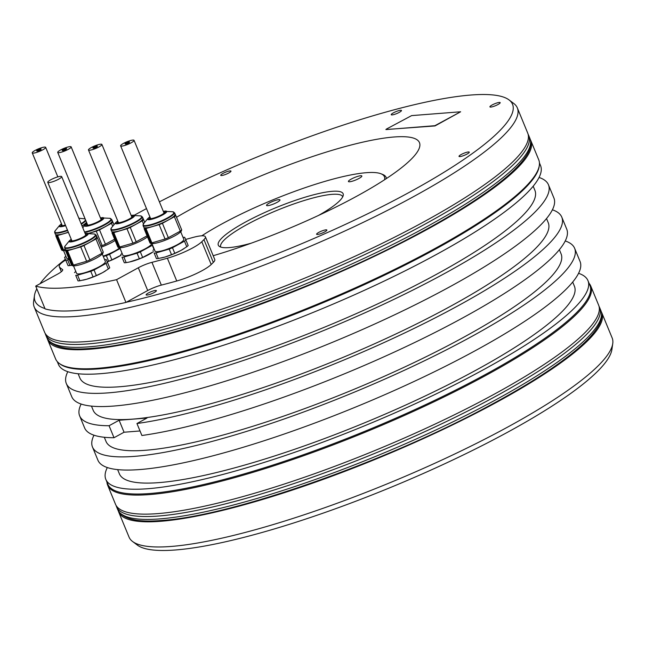 <?xml version="1.0" encoding="UTF-8"?>
<svg xmlns="http://www.w3.org/2000/svg" width="645" height="645" viewBox="0 0 645 645"><rect width="100%" height="100%" fill="white"/><g stroke="black" fill="none" stroke-linecap="round" stroke-linejoin="round"><path stroke-width="0.97" d="M124.308 262.773A18.866 3.548 -22.4 0 0 126.178 262.628L123.88 257.049A18.866 3.548 157.6 0 1 122.01 257.202L124.308 262.773L122.01 257.202M185.623 239.432A163.628 30.791 -22.4 0 0 192.581 237.553A26.389 4.966 157.6 0 1 205.392 236.788A26.389 4.966 157.6 0 1 203.949 239.626L201.812 241.746A26.389 4.966 157.6 0 1 192.799 247.849A26.389 4.966 157.6 0 1 167.369 258.226A223.009 41.965 157.6 0 1 151.946 262.338A13.198 2.483 -22.4 0 0 138.32 267.772L116.56 279.672A258.637 48.673 157.6 0 1 35.701 286.098L57.461 274.198A13.198 2.483 -22.4 0 0 62.694 269.723A13.198 2.483 -22.4 0 0 62.444 269.449A223.009 41.965 157.6 0 1 59.356 266.812A26.389 4.966 157.6 0 1 59.227 266.587A26.389 4.966 157.6 0 1 65.653 260M107.272 261.87A17.157 3.225 -22.4 0 0 118.043 257.008A17.157 3.225 -22.4 0 0 120.954 255.291A17.157 3.225 -22.4 0 0 121.091 255.202M129.347 262.023A17.157 3.225 -22.4 0 0 129.524 261.991A17.157 3.225 -22.4 0 0 132.943 261.12A17.157 3.225 -22.4 0 0 148.793 254.565A17.157 3.225 -22.4 0 0 151.704 252.848A17.157 3.225 -22.4 0 0 151.841 252.759M161.5 257.911A17.157 3.225 -22.4 0 0 161.677 257.871A17.157 3.225 -22.4 0 0 165.096 257A17.157 3.225 -22.4 0 0 180.947 250.453A17.157 3.225 -22.4 0 0 183.849 248.736A17.157 3.225 -22.4 0 0 183.986 248.647M83.06 280.156A17.157 3.225 -22.4 0 0 83.237 280.115A17.157 3.225 -22.4 0 0 86.656 279.245A17.157 3.225 -22.4 0 0 102.507 272.69A17.157 3.225 -22.4 0 0 105.417 270.981A17.157 3.225 -22.4 0 0 105.554 270.884M159.404 201.853A258.226 48.593 157.6 0 1 470.608 95.049A258.226 48.593 157.6 0 1 509.034 99.91A258.226 48.593 157.6 0 1 398.481 198.144A258.226 48.593 157.6 0 1 126.267 302.255L147.705 290.532A13.198 2.483 157.6 0 1 161.331 285.106A223.009 41.965 -22.4 0 0 176.754 280.994A26.389 4.966 -22.4 0 0 202.183 270.618A26.389 4.966 -22.4 0 0 211.197 264.506L213.334 262.394A26.389 4.966 -22.4 0 0 214.777 259.556L205.392 236.788M44.948 308.544A258.226 48.593 157.6 0 1 34.475 295.507A258.226 48.593 157.6 0 1 36.821 288.815M40.014 283.736A258.226 48.593 157.6 0 1 65.355 259.266M134.265 215.236A258.226 48.593 157.6 0 1 146.496 208.609M221.638 175.521A5.539 1.04 -22.4 0 0 227.58 173.586A5.539 1.04 -22.4 0 0 230.983 171.102A5.539 1.04 -22.4 0 0 230.088 170.901A5.539 1.04 -22.4 0 0 224.138 172.828A5.539 1.04 -22.4 0 0 220.735 175.319A5.539 1.04 -22.4 0 0 221.638 175.521M392.12 114.907A5.539 1.04 -22.4 0 0 398.07 112.98A5.539 1.04 -22.4 0 0 401.472 110.489A5.539 1.04 -22.4 0 0 400.569 110.287A5.539 1.04 -22.4 0 0 394.627 112.222A5.539 1.04 -22.4 0 0 391.225 114.713A5.539 1.04 -22.4 0 0 392.12 114.907M490.821 107.062A5.539 1.04 -22.4 0 0 496.771 105.135A5.539 1.04 -22.4 0 0 500.173 102.644A5.539 1.04 -22.4 0 0 499.27 102.442A5.539 1.04 -22.4 0 0 493.32 104.377A5.539 1.04 -22.4 0 0 489.918 106.868A5.539 1.04 -22.4 0 0 490.821 107.062M459.917 156.582A5.539 1.04 -22.4 0 0 465.867 154.655A5.539 1.04 -22.4 0 0 469.27 152.164A5.539 1.04 -22.4 0 0 468.367 151.962A5.539 1.04 -22.4 0 0 462.425 153.897A5.539 1.04 -22.4 0 0 459.022 156.388A5.539 1.04 -22.4 0 0 459.917 156.582M317.517 234.458A5.539 1.04 -22.4 0 0 323.467 232.531A5.539 1.04 -22.4 0 0 326.87 230.039A5.539 1.04 -22.4 0 0 325.967 229.838A5.539 1.04 -22.4 0 0 320.017 231.773A5.539 1.04 -22.4 0 0 316.614 234.264A5.539 1.04 -22.4 0 0 317.517 234.458M147.036 295.071A5.539 1.04 -22.4 0 0 152.978 293.136A5.539 1.04 -22.4 0 0 156.38 290.645A5.539 1.04 -22.4 0 0 155.485 290.452A5.539 1.04 -22.4 0 0 149.535 292.378A5.539 1.04 -22.4 0 0 146.133 294.87A5.539 1.04 -22.4 0 0 147.036 295.071M385.871 129.532L434.98 125.944L460.635 111.778L434.875 125.702L386.081 129.581L386.387 129.089L411.631 115.608L460.635 111.778M213.197 255.718A157.557 29.646 -22.4 0 0 419.468 142.642A157.557 29.646 -22.4 0 0 393.885 137.006A157.557 29.646 -22.4 0 0 176.512 217.276M116.56 279.672L125.944 302.44A258.637 48.673 -22.4 0 1 45.077 308.866L35.701 286.098M509.034 99.91L513.783 103.49A261.273 49.165 157.6 0 1 517.338 107.909A261.273 49.165 157.6 0 1 356.975 225.339A261.273 49.165 157.6 0 1 76.65 316.373A261.273 49.165 157.6 0 1 34.217 307.036A261.273 49.165 157.6 0 1 33.629 301.4L34.475 295.507M34.217 307.036L44.586 332.199A261.273 49.165 -22.4 0 0 87.019 341.536A261.273 49.165 -22.4 0 0 367.344 250.502A261.273 49.165 -22.4 0 0 527.707 133.072L517.338 107.909M530.335 139.642A261.273 49.165 157.6 0 1 530.867 140.739A261.273 49.165 157.6 0 1 370.504 258.169A261.273 49.165 157.6 0 1 90.179 349.203A261.273 49.165 157.6 0 1 47.746 339.867A261.273 49.165 157.6 0 1 47.359 338.714M47.746 339.867L55.607 358.926A261.273 49.165 -22.4 0 0 59.163 363.345A261.273 49.165 -22.4 0 0 98.032 368.263A261.273 49.165 -22.4 0 0 365.594 283.179A261.273 49.165 -22.4 0 0 539.317 165.442A261.273 49.165 -22.4 0 0 538.728 159.799L530.867 140.739M539.317 165.442L539.172 166.458A260.749 49.068 157.6 0 1 365.796 283.961A260.749 49.068 157.6 0 1 98.782 368.875A260.749 49.068 157.6 0 1 59.985 363.965L59.163 363.345M57.284 361.611L58.413 364.352A260.749 49.068 -22.4 0 0 100.757 373.665A260.749 49.068 -22.4 0 0 380.518 282.816A260.749 49.068 -22.4 0 0 540.558 165.62L539.43 162.887M78.134 373.761L79.851 377.938A246.1 46.311 -22.4 0 0 119.817 386.734A246.1 46.311 -22.4 0 0 383.864 300.981A246.1 46.311 -22.4 0 0 534.915 190.38L533.189 186.195M539.067 177.456A260.749 49.068 157.6 0 1 548.46 184.792A260.749 49.068 157.6 0 1 388.419 301.989A260.749 49.068 157.6 0 1 108.658 392.837A260.749 49.068 157.6 0 1 66.314 383.517A260.749 49.068 157.6 0 1 67.806 371.689M66.314 383.517L71.748 396.699A260.749 49.068 -22.4 0 0 114.092 406.019A260.749 49.068 -22.4 0 0 393.853 315.163A260.749 49.068 -22.4 0 0 553.894 197.975L548.46 184.792M91.469 406.108L93.186 410.293A246.1 46.311 -22.4 0 0 133.152 419.081A246.1 46.311 -22.4 0 0 397.199 333.336A246.1 46.311 -22.4 0 0 548.25 222.727L546.525 218.55M552.394 209.802A260.749 49.068 157.6 0 1 561.795 217.147A260.749 49.068 157.6 0 1 413.195 328.853A260.749 49.068 157.6 0 1 136.95 423.523L146.995 418.033L119.115 420.25L109.07 425.74A260.749 49.068 157.6 0 1 79.649 415.872A260.749 49.068 157.6 0 1 81.141 404.044M561.795 217.147L566.729 229.128A260.749 49.068 -22.4 0 1 418.129 340.834A260.749 49.068 -22.4 0 1 141.892 435.504L136.95 423.523M79.649 415.872L84.584 427.853A260.749 49.068 -22.4 0 0 114.012 437.721L109.07 425.74M119.115 420.25L124.05 432.231L114.012 437.721M140.021 430.957L124.05 432.231M104.305 437.262L106.03 441.446A246.1 46.311 -22.4 0 0 145.996 450.234A246.1 46.311 -22.4 0 0 410.043 364.49A246.1 46.311 -22.4 0 0 561.094 253.88L559.368 249.704M565.238 240.956A260.749 49.068 157.6 0 1 574.63 248.301A260.749 49.068 157.6 0 1 414.59 365.489A260.749 49.068 157.6 0 1 134.829 456.338A260.749 49.068 157.6 0 1 92.485 447.025A260.749 49.068 157.6 0 1 93.977 435.198M92.485 447.025L97.919 460.207A260.749 49.068 -22.4 0 0 140.263 469.52A260.749 49.068 -22.4 0 0 420.024 378.671A260.749 49.068 -22.4 0 0 580.065 261.483L574.63 248.301M117.64 469.616L119.365 473.793A246.1 46.311 -22.4 0 0 159.331 482.589A246.1 46.311 -22.4 0 0 423.378 396.844A246.1 46.311 -22.4 0 0 574.421 286.235L572.704 282.05M578.573 273.311A260.749 49.068 157.6 0 1 587.966 280.648A260.749 49.068 157.6 0 1 427.925 397.844A260.749 49.068 157.6 0 1 148.165 488.692A260.749 49.068 157.6 0 1 105.82 479.38A260.749 49.068 157.6 0 1 107.312 467.544M105.82 479.38L107.796 484.169A260.749 49.068 -22.4 0 0 150.14 493.49A260.749 49.068 -22.4 0 0 429.901 402.633A260.749 49.068 -22.4 0 0 589.941 285.445L587.966 280.648M589.095 283.389A261.273 49.165 157.6 0 1 590.772 286.074A261.273 49.165 157.6 0 1 430.409 403.504A261.273 49.165 157.6 0 1 150.083 494.538A261.273 49.165 157.6 0 1 107.651 485.201A261.273 49.165 157.6 0 1 106.949 482.113M107.651 485.201L115.503 504.261A261.273 49.165 -22.4 0 0 157.936 513.597A261.273 49.165 -22.4 0 0 438.269 422.564A261.273 49.165 -22.4 0 0 598.625 305.133L590.772 286.074M601.253 311.712A261.273 49.165 157.6 0 1 601.785 312.801A261.273 49.165 157.6 0 1 441.43 430.231A261.273 49.165 157.6 0 1 161.097 521.265A261.273 49.165 157.6 0 1 118.664 511.928A261.273 49.165 157.6 0 1 118.277 510.776M118.664 511.928L129.04 537.091A261.273 49.165 -22.4 0 0 132.596 541.51A261.273 49.165 -22.4 0 0 171.465 546.428A261.273 49.165 -22.4 0 0 439.027 461.344A261.273 49.165 -22.4 0 0 612.75 343.6A261.273 49.165 -22.4 0 0 612.161 337.964L601.785 312.801M132.596 541.51L137.345 545.09A258.226 48.593 -22.4 0 0 175.763 549.951A258.226 48.593 -22.4 0 0 440.204 465.859A258.226 48.593 -22.4 0 0 611.903 349.493L612.75 343.6M69.128 259.532L67.652 259.959L69.95 265.53L71.571 265.248M68.08 265.684L64.581 257.403L68.08 265.684A18.866 3.548 -22.4 0 0 69.95 265.53M67.652 259.959A18.866 3.548 157.6 0 1 65.782 260.112M64.581 257.403A18.866 3.548 157.6 0 1 65.887 256.275M63.565 250.647L66.645 258.137A15.561 2.927 -22.4 0 0 68.789 258.718M61.88 250.042A16.891 3.177 -22.4 0 0 64.605 250.615A16.891 3.177 -22.4 0 0 65.193 250.558A16.891 3.177 -22.4 0 0 65.419 250.534M68.394 232.361L57.582 235.514A18.874 3.556 157.6 0 1 56.583 235.627A18.874 3.556 157.6 0 1 55.712 235.667L61.638 250.042A18.874 3.556 -22.4 0 0 62.509 250.002A18.874 3.556 -22.4 0 0 63.508 249.897L64.976 249.462M57.582 235.514L63.508 249.897M86.857 223.081A18.866 3.548 157.6 0 1 86.019 223.767L82.02 225.952M67.644 230.547A16.891 3.177 157.6 0 1 58.002 233.103A16.891 3.177 157.6 0 1 57.413 233.159A16.891 3.177 157.6 0 1 56.881 233.192A16.891 3.177 157.6 0 1 54.672 232.555L55.349 234.2A16.891 3.177 -22.4 0 0 58.09 234.804A16.891 3.177 -22.4 0 0 58.679 234.74A16.891 3.177 -22.4 0 0 68.322 232.184M81.98 225.847A16.891 3.177 -22.4 0 0 86.462 222.13M61.638 250.042L55.712 235.667M61.71 224.355A8.183 1.54 -22.4 0 0 61.13 225.363A8.183 1.54 -22.4 0 0 62.452 225.661A8.183 1.54 -22.4 0 0 62.742 225.629A8.183 1.54 -22.4 0 0 65.379 225.049M44.489 147.092A7.256 1.363 157.6 0 1 45.666 147.35A7.256 1.363 157.6 0 1 41.215 150.616A7.256 1.363 157.6 0 1 33.427 153.139A7.256 1.363 157.6 0 1 32.25 152.881A7.256 1.363 157.6 0 1 36.701 149.624A7.256 1.363 157.6 0 1 44.489 147.092M36.692 150.769L36.789 151.011A2.346 0.443 -22.4 0 0 37.168 151.099A2.346 0.443 -22.4 0 0 39.692 150.277A2.346 0.443 -22.4 0 0 41.135 149.221L41.03 148.979A2.346 0.443 157.6 0 1 39.595 150.035A2.346 0.443 157.6 0 1 37.071 150.857A2.346 0.443 157.6 0 1 36.692 150.769A2.346 0.443 157.6 0 1 38.128 149.713A2.346 0.443 157.6 0 1 40.651 148.898A2.346 0.443 157.6 0 1 41.03 148.979M107.239 261.797L108.61 261.217A18.866 3.548 -22.4 0 0 111.883 259.87L120.954 255.291M108.61 261.217L106.312 255.646L103.321 256.525M120.115 248.535L109.585 254.291L111.883 259.87M109.585 254.291A18.866 3.548 157.6 0 1 106.312 255.646M103.16 256.138A15.561 2.927 -22.4 0 0 113.972 251.494A15.561 2.927 -22.4 0 0 114.737 251.082A15.561 2.927 -22.4 0 0 119.776 247.736M101.241 247.196A16.891 3.177 -22.4 0 0 115.052 240.512M100.741 245.995L102.168 245.584A18.866 3.548 -22.4 0 0 105.433 244.229L114.528 239.255M111.456 219.397A18.866 3.548 157.6 0 1 111.69 219.389L112.891 222.098A18.866 3.548 157.6 0 1 111.496 223.299L99.507 229.854A18.866 3.548 157.6 0 1 96.242 231.2L88.615 233.425M88.421 233.409A16.891 3.177 -22.4 0 0 104.7 226.943A16.891 3.177 -22.4 0 0 112.053 220.856L111.375 219.219A16.891 3.177 157.6 0 1 102.321 226.177A16.891 3.177 157.6 0 1 84.697 232.45M112.891 222.098L113.98 224.734M112.714 226.266L111.496 223.299M99.507 229.854L105.433 244.229M102.168 245.584L96.242 231.2M87.188 223.896A8.183 1.54 -22.4 0 0 86.607 224.903A8.183 1.54 -22.4 0 0 87.93 225.194A8.183 1.54 -22.4 0 0 88.212 225.161A8.183 1.54 -22.4 0 0 96.935 222.235A8.183 1.54 -22.4 0 0 101.733 218.663A8.183 1.54 -22.4 0 0 100.604 218.365M100.999 219.316A8.183 1.54 157.6 0 1 101.491 219.324M69.966 146.625A7.256 1.363 157.6 0 1 71.144 146.883A7.256 1.363 157.6 0 1 66.693 150.148A7.256 1.363 157.6 0 1 58.905 152.68A7.256 1.363 157.6 0 1 57.727 152.413A7.256 1.363 157.6 0 1 62.178 149.156A7.256 1.363 157.6 0 1 69.966 146.625M62.17 150.309L62.267 150.543A2.346 0.443 -22.4 0 0 62.646 150.632A2.346 0.443 -22.4 0 0 65.169 149.809A2.346 0.443 -22.4 0 0 66.612 148.753L66.508 148.519A2.346 0.443 157.6 0 1 65.064 149.576A2.346 0.443 157.6 0 1 62.549 150.39A2.346 0.443 157.6 0 1 62.17 150.309A2.346 0.443 157.6 0 1 63.605 149.253A2.346 0.443 157.6 0 1 66.129 148.431A2.346 0.443 157.6 0 1 66.508 148.519M129.524 261.991L139.36 258.774A18.866 3.548 -22.4 0 0 142.634 257.428L153.494 251.663M139.36 258.774L137.062 253.203L123.88 257.049M129.129 262.072L126.178 262.628M120.809 254.493A18.866 3.548 157.6 0 1 122.115 253.372M152.559 245.116A18.866 3.548 157.6 0 1 152.317 245.302L140.336 251.848A18.866 3.548 157.6 0 1 137.062 253.203M119.793 247.736L122.873 255.227A15.561 2.927 -22.4 0 0 144.722 249.051A15.561 2.927 -22.4 0 0 145.488 248.639A15.561 2.927 -22.4 0 0 151.696 243.617M140.336 251.848L142.634 257.428M154.026 249.438L152.317 245.302M118.108 247.132A16.891 3.177 -22.4 0 0 120.833 247.704A16.891 3.177 -22.4 0 0 121.421 247.648A16.891 3.177 -22.4 0 0 147.415 236.917M142.206 216.954A18.866 3.548 157.6 0 1 142.44 216.946L143.642 219.655A18.866 3.548 157.6 0 1 142.247 220.856L130.258 227.411A18.866 3.548 157.6 0 1 126.992 228.757L113.81 232.611A18.874 3.556 157.6 0 1 112.81 232.716A18.874 3.556 157.6 0 1 111.94 232.756L117.866 247.132A18.874 3.556 -22.4 0 0 118.736 247.091A18.874 3.556 -22.4 0 0 119.736 246.987L132.918 243.141A18.866 3.548 -22.4 0 0 136.184 241.786L146.987 235.885M113.81 232.611L119.736 246.987M111.577 231.289A16.891 3.177 -22.4 0 0 114.318 231.894A16.891 3.177 -22.4 0 0 114.899 231.829A16.891 3.177 -22.4 0 0 132.902 225.79A16.891 3.177 -22.4 0 0 142.803 218.413L142.134 216.776A16.891 3.177 157.6 0 1 132.225 224.146A16.891 3.177 157.6 0 1 114.23 230.192A16.891 3.177 157.6 0 1 113.641 230.249A16.891 3.177 157.6 0 1 113.109 230.281A16.891 3.177 157.6 0 1 110.9 229.644L111.577 231.289M143.642 219.655L144.738 222.307M143.48 223.847L142.247 220.856M130.258 227.411L136.184 241.786M132.918 243.141L126.992 228.757M117.866 247.132L111.94 232.756M117.938 221.445A8.183 1.54 -22.4 0 0 117.358 222.461A8.183 1.54 -22.4 0 0 118.68 222.751A8.183 1.54 -22.4 0 0 118.97 222.719A8.183 1.54 -22.4 0 0 127.686 219.792A8.183 1.54 -22.4 0 0 132.483 216.22A8.183 1.54 -22.4 0 0 131.354 215.914M131.749 216.873A8.183 1.54 157.6 0 1 132.241 216.881M100.717 144.182A7.256 1.363 157.6 0 1 101.894 144.44A7.256 1.363 157.6 0 1 97.443 147.705A7.256 1.363 157.6 0 1 89.655 150.229A7.256 1.363 157.6 0 1 88.478 149.971A7.256 1.363 157.6 0 1 92.928 146.713A7.256 1.363 157.6 0 1 100.717 144.182M92.92 147.866L93.017 148.1A2.346 0.443 -22.4 0 0 93.396 148.189A2.346 0.443 -22.4 0 0 95.92 147.366A2.346 0.443 -22.4 0 0 97.363 146.31L97.258 146.076A2.346 0.443 157.6 0 1 95.815 147.124A2.346 0.443 157.6 0 1 93.299 147.947A2.346 0.443 157.6 0 1 92.92 147.866A2.346 0.443 157.6 0 1 94.355 146.81A2.346 0.443 157.6 0 1 96.879 145.988A2.346 0.443 157.6 0 1 97.258 146.076M174.787 253.308L180.947 250.453L186.768 246.761A18.866 3.548 -22.4 0 0 188.171 245.552L185.873 239.98A18.866 3.548 157.6 0 1 184.47 241.182L172.489 247.736L174.787 253.308A18.866 3.548 -22.4 0 1 171.514 254.662L165.096 257L158.331 258.508L156.034 252.937A18.866 3.548 157.6 0 1 154.163 253.082L156.461 258.661A18.866 3.548 -22.4 0 0 158.331 258.508M171.514 254.662L169.216 249.091L156.034 252.937M156.461 258.661L154.163 253.082M183.035 237.392A18.866 3.548 157.6 0 1 184.672 237.279L185.873 239.98M186.768 246.761L184.47 241.182M172.489 247.736A18.866 3.548 157.6 0 1 169.216 249.091M152.962 250.381A18.866 3.548 157.6 0 1 154.26 249.252M151.938 243.625L155.026 251.115A15.561 2.927 -22.4 0 0 176.875 244.939A15.561 2.927 -22.4 0 0 177.633 244.528A15.561 2.927 -22.4 0 0 183.801 239.247L180.721 231.765M150.253 243.012A16.891 3.177 -22.4 0 0 152.986 243.592A16.891 3.177 -22.4 0 0 153.575 243.536A16.891 3.177 -22.4 0 0 171.506 237.521A16.891 3.177 -22.4 0 0 181.487 230.144M145.955 228.491A18.874 3.556 157.6 0 1 144.956 228.604A18.874 3.556 157.6 0 1 144.085 228.644L150.011 243.02A18.874 3.556 -22.4 0 0 150.882 242.98A18.874 3.556 -22.4 0 0 151.881 242.875L165.064 239.021A18.866 3.548 -22.4 0 0 168.337 237.674L180.318 231.12A18.866 3.548 -22.4 0 0 181.721 229.918L175.795 215.535A18.866 3.548 157.6 0 1 174.392 216.736L162.411 223.291A18.866 3.548 157.6 0 1 159.138 224.645L145.955 228.491L151.881 242.875M174.352 212.834A18.866 3.548 157.6 0 1 174.593 212.834L175.795 215.535M143.722 227.177A16.891 3.177 -22.4 0 0 146.463 227.774A16.891 3.177 -22.4 0 0 147.052 227.717A16.891 3.177 -22.4 0 0 165.047 221.67A16.891 3.177 -22.4 0 0 174.956 214.301L174.279 212.656A16.891 3.177 157.6 0 1 164.378 220.034A16.891 3.177 157.6 0 1 146.375 226.081A16.891 3.177 157.6 0 1 145.794 226.137A16.891 3.177 157.6 0 1 145.254 226.169A16.891 3.177 157.6 0 1 143.045 225.532L143.722 227.177M180.318 231.12L174.392 216.736M162.411 223.291L168.337 237.674M165.064 239.021L159.138 224.645M150.011 243.02L144.085 228.644M150.091 217.333A8.183 1.54 -22.4 0 0 149.503 218.341A8.183 1.54 -22.4 0 0 150.833 218.631A8.183 1.54 -22.4 0 0 151.115 218.607A8.183 1.54 -22.4 0 0 159.831 215.68A8.183 1.54 -22.4 0 0 164.636 212.108A8.183 1.54 -22.4 0 0 163.508 211.802M163.903 212.761A8.183 1.54 157.6 0 1 164.386 212.769M132.87 140.07A7.256 1.363 157.6 0 1 134.047 140.328A7.256 1.363 157.6 0 1 129.597 143.585A7.256 1.363 157.6 0 1 121.808 146.117A7.256 1.363 157.6 0 1 120.631 145.859A7.256 1.363 157.6 0 1 125.082 142.593A7.256 1.363 157.6 0 1 132.87 140.07M125.066 143.746L125.17 143.988A2.346 0.443 -22.4 0 0 125.549 144.069A2.346 0.443 -22.4 0 0 128.065 143.255A2.346 0.443 -22.4 0 0 129.508 142.198L129.411 141.956A2.346 0.443 157.6 0 1 127.968 143.013A2.346 0.443 157.6 0 1 125.453 143.835A2.346 0.443 157.6 0 1 125.066 143.746A2.346 0.443 157.6 0 1 126.509 142.69A2.346 0.443 157.6 0 1 129.032 141.876A2.346 0.443 157.6 0 1 129.411 141.956M96.347 275.552L102.507 272.69L108.328 268.997A18.866 3.548 -22.4 0 0 109.731 267.796L107.433 262.225A18.866 3.548 157.6 0 1 106.03 263.426L94.049 269.981L96.347 275.552A18.866 3.548 -22.4 0 1 93.073 276.907L86.656 279.245L79.891 280.752L77.593 275.181A18.866 3.548 157.6 0 1 75.723 275.326L78.021 280.897A18.866 3.548 -22.4 0 0 79.891 280.752M93.073 276.907L90.776 271.327L77.593 275.181M78.021 280.897L75.723 275.326M104.603 259.637A18.866 3.548 157.6 0 1 106.231 259.516L107.433 262.225M108.328 268.997L106.03 263.426M94.049 269.981A18.866 3.548 157.6 0 1 90.776 271.327M74.522 272.617A18.866 3.548 157.6 0 1 75.828 271.497M73.506 265.869L76.586 273.351A15.561 2.927 -22.4 0 0 98.435 267.175A15.561 2.927 -22.4 0 0 99.201 266.772A15.561 2.927 -22.4 0 0 105.369 261.491L102.281 254.009M71.821 265.256A16.891 3.177 -22.4 0 0 74.546 265.837A16.891 3.177 -22.4 0 0 75.134 265.772A16.891 3.177 -22.4 0 0 93.065 259.758A16.891 3.177 -22.4 0 0 103.047 252.38M67.523 250.736A18.874 3.556 157.6 0 1 66.524 250.841A18.874 3.556 157.6 0 1 65.653 250.881L71.579 265.264A18.874 3.556 -22.4 0 0 72.45 265.224A18.874 3.556 -22.4 0 0 73.449 265.111L86.632 261.265A18.866 3.548 -22.4 0 0 89.897 259.911L101.886 253.356A18.866 3.548 -22.4 0 0 103.281 252.155L97.355 237.779A18.866 3.548 157.6 0 1 95.96 238.981L83.971 245.535A18.866 3.548 157.6 0 1 80.706 246.882L67.523 250.736L73.449 265.111M95.92 235.078A18.866 3.548 157.6 0 1 96.153 235.07L97.355 237.779M65.29 249.413A16.891 3.177 -22.4 0 0 68.031 250.018A16.891 3.177 -22.4 0 0 68.612 249.962A16.891 3.177 -22.4 0 0 86.615 243.915A16.891 3.177 -22.4 0 0 96.516 236.538L95.847 234.901A16.891 3.177 157.6 0 1 85.938 242.27A16.891 3.177 157.6 0 1 67.943 248.317A16.891 3.177 157.6 0 1 67.354 248.381A16.891 3.177 157.6 0 1 66.822 248.406A16.891 3.177 157.6 0 1 64.613 247.777L65.29 249.413M101.886 253.356L95.96 238.981M83.971 245.535L89.897 259.911M86.632 261.265L80.706 246.882M71.579 265.264L65.653 250.881M71.45 239.771A8.183 1.54 -22.4 0 0 71.071 240.585A8.183 1.54 -22.4 0 0 72.393 240.875A8.183 1.54 -22.4 0 0 72.683 240.851A8.183 1.54 -22.4 0 0 81.399 237.916A8.183 1.54 -22.4 0 0 86.196 234.345A8.183 1.54 -22.4 0 0 85.358 234.038M48.996 182.608A7.522 1.419 157.6 0 1 47.77 182.341A7.522 1.419 157.6 0 1 52.39 178.955A7.522 1.419 157.6 0 1 60.461 176.335A7.522 1.419 157.6 0 1 61.686 176.609A7.522 1.419 157.6 0 1 57.066 179.987A7.522 1.419 157.6 0 1 48.996 182.608M201.821 235.804A112.166 21.108 157.6 0 1 221.469 224.162A112.166 21.108 157.6 0 1 366.199 172.707A112.166 21.108 157.6 0 1 380.953 173.763A112.166 21.108 157.6 0 1 384.549 179.77M318.388 215.511A67.499 12.698 -22.4 0 0 343.277 195.185A67.499 12.698 -22.4 0 0 332.159 191.323A67.499 12.698 -22.4 0 0 256.5 216.389A67.499 12.698 -22.4 0 0 219.227 246.317A67.499 12.698 -22.4 0 0 229.265 247.591A67.499 12.698 -22.4 0 0 251.203 243.197M360.668 175.73A7.256 1.363 -22.4 0 0 352.88 178.262A7.256 1.363 -22.4 0 0 348.429 181.519A7.256 1.363 -22.4 0 0 349.606 181.777A7.256 1.363 -22.4 0 0 357.394 179.254A7.256 1.363 -22.4 0 0 361.845 175.988A7.256 1.363 -22.4 0 0 360.668 175.73M272.698 201.409A7.256 1.363 -22.4 0 0 266.546 205.416A7.256 1.363 -22.4 0 0 273.811 203.901A7.256 1.363 -22.4 0 0 279.962 199.886A7.256 1.363 -22.4 0 0 272.698 201.409M380.953 173.763L382.63 174.424A113.48 21.358 157.6 0 1 386.129 177.407A113.48 21.358 157.6 0 1 386.419 178.544M342.737 196.798A65.975 12.416 -22.4 0 0 342.705 196.709A65.975 12.416 -22.4 0 0 331.99 194.355A65.975 12.416 -22.4 0 0 261.201 217.341A65.975 12.416 -22.4 0 0 220.703 246.995A65.975 12.416 -22.4 0 0 220.743 247.075M213.334 262.394L203.949 239.626M59.356 266.812L61.364 271.682M62.444 269.449L62.702 270.086M147.705 290.532L138.32 267.772M528.102 134.225L528.698 135.466A261.273 49.165 157.6 0 1 368.335 252.896A261.273 49.165 157.6 0 1 88.002 343.93A261.273 49.165 157.6 0 1 45.577 334.594L46.763 337.472A261.273 49.165 -22.4 0 0 89.187 346.808A261.273 49.165 -22.4 0 0 369.521 255.775A261.273 49.165 -22.4 0 0 529.884 138.344C531.738 143.488 530.609 149.221 526.473 155.526C520.87 164.33 510.453 174.489 495.231 186.002C475.825 200.651 450.508 216.357 419.29 233.111C315.357 289.573 160.807 343.97 91.413 348.34C66.225 350.59 51.342 346.97 46.763 337.472M599.02 306.286L599.616 307.528A261.273 49.165 157.6 0 1 439.253 424.958A261.273 49.165 157.6 0 1 158.928 515.992A261.273 49.165 157.6 0 1 116.495 506.656L117.68 509.534A261.273 49.165 -22.4 0 0 160.113 518.87A261.273 49.165 -22.4 0 0 440.438 427.837A261.273 49.165 -22.4 0 0 600.801 310.406C602.664 315.55 601.527 321.283 597.391 327.587C591.788 336.392 581.371 346.55 566.149 358.064C546.742 372.713 521.434 388.419 490.208 405.173C386.274 461.643 231.724 516.032 162.33 520.402C137.143 522.652 122.26 519.032 117.68 509.534M151.946 262.338L161.331 285.106M167.369 258.226L176.754 280.994M201.812 241.746L211.197 264.506M62.509 250.002L56.583 235.627M65.621 225.629A10.336 1.943 157.6 0 1 61.235 226.685A10.336 1.943 157.6 0 1 60.88 226.718A10.336 1.943 157.6 0 1 59.493 225.532L55.22 230.725A16.625 3.128 -22.4 0 0 56.913 232.668A16.625 3.128 -22.4 0 0 57.445 232.635A16.625 3.128 -22.4 0 0 58.018 232.579A16.625 3.128 -22.4 0 0 67.451 230.08M85.785 220.493A16.891 3.177 157.6 0 1 81.302 224.202M81.101 223.726A16.625 3.128 -22.4 0 0 85.511 219.816M85.188 219.034A16.625 3.128 -22.4 0 0 84.221 218.768L85.164 218.994M59.493 225.532L61.501 223.855M65.5 225.347A9.683 1.822 157.6 0 1 61.646 226.25A9.683 1.822 157.6 0 1 61.315 226.282A9.683 1.822 157.6 0 1 61.525 223.904M84.503 231.966A16.625 3.128 -22.4 0 0 104.192 224.637A16.625 3.128 -22.4 0 0 109.698 218.3L111.375 219.219M102.112 217.631A10.336 1.943 157.6 0 1 103.007 217.631L103.007 217.631A10.336 1.943 157.6 0 1 99.185 221.783A10.336 1.943 157.6 0 1 86.712 226.218A10.336 1.943 157.6 0 1 86.349 226.25A10.336 1.943 157.6 0 1 84.971 225.065L82.762 227.75M100.418 217.905A9.683 1.822 157.6 0 1 101.209 217.784A9.683 1.822 157.6 0 1 101.547 217.752A9.683 1.822 157.6 0 1 99.507 221.251A9.683 1.822 157.6 0 1 87.123 225.782A9.683 1.822 157.6 0 1 86.793 225.814A9.683 1.822 157.6 0 1 86.994 223.436M118.736 247.091L112.81 232.716M132.862 215.188A10.336 1.943 157.6 0 1 133.757 215.188A10.336 1.943 157.6 0 1 129.935 219.34A10.336 1.943 157.6 0 1 117.463 223.775A10.336 1.943 157.6 0 1 117.1 223.807A10.336 1.943 157.6 0 1 115.721 222.622L111.448 227.814A16.625 3.128 -22.4 0 0 113.141 229.757A16.625 3.128 -22.4 0 0 113.673 229.725A16.625 3.128 -22.4 0 0 114.246 229.668A16.625 3.128 -22.4 0 0 134.297 222.541A16.625 3.128 -22.4 0 0 140.449 215.857L142.134 216.776M131.153 215.414L140.449 215.857M115.721 222.622L117.729 220.945M131.169 215.462A9.683 1.822 157.6 0 1 131.959 215.341A9.683 1.822 157.6 0 1 132.298 215.301A9.683 1.822 157.6 0 1 130.258 218.808A9.683 1.822 157.6 0 1 117.874 223.339A9.683 1.822 157.6 0 1 117.543 223.372A9.683 1.822 157.6 0 1 117.753 220.993M150.882 242.98L144.956 228.604M165.015 211.076A10.336 1.943 157.6 0 1 165.91 211.068A10.336 1.943 157.6 0 1 162.08 215.228A10.336 1.943 157.6 0 1 149.616 219.663A10.336 1.943 157.6 0 1 149.253 219.695A10.336 1.943 157.6 0 1 147.874 218.502L143.593 223.694A16.625 3.128 -22.4 0 0 145.294 225.645A16.625 3.128 -22.4 0 0 145.818 225.613A16.625 3.128 -22.4 0 0 146.399 225.556A16.625 3.128 -22.4 0 0 166.45 218.429A16.625 3.128 -22.4 0 0 172.602 211.745L174.279 212.656M163.298 211.294L172.602 211.745M147.874 218.502L149.882 216.833M163.322 211.342A9.683 1.822 157.6 0 1 164.112 211.221A9.683 1.822 157.6 0 1 164.443 211.189A9.683 1.822 157.6 0 1 162.411 214.688A9.683 1.822 157.6 0 1 150.027 219.227A9.683 1.822 157.6 0 1 149.688 219.26A9.683 1.822 157.6 0 1 149.898 216.873M72.45 265.224L66.524 250.841M86.575 233.321A10.336 1.943 157.6 0 1 87.47 233.313A10.336 1.943 157.6 0 1 83.648 237.465A10.336 1.943 157.6 0 1 71.176 241.899A10.336 1.943 157.6 0 1 70.813 241.939A10.336 1.943 157.6 0 1 69.434 240.746L65.161 245.939A16.625 3.128 -22.4 0 0 66.854 247.882A16.625 3.128 -22.4 0 0 67.386 247.849A16.625 3.128 -22.4 0 0 67.959 247.793A16.625 3.128 -22.4 0 0 88.01 240.666A16.625 3.128 -22.4 0 0 94.162 233.982L95.847 234.901M85.124 233.49L94.162 233.982M69.434 240.746L71.216 239.222M85.148 233.538A9.683 1.822 157.6 0 1 85.672 233.466A9.683 1.822 157.6 0 1 86.011 233.434A9.683 1.822 157.6 0 1 83.971 236.933A9.683 1.822 157.6 0 1 71.587 241.464A9.683 1.822 157.6 0 1 71.256 241.504A9.683 1.822 157.6 0 1 71.24 239.271M61.34 271.706L59.227 266.587M45.126 333.288L45.577 334.594M528.698 135.466L529.884 138.344M116.044 505.357L116.495 506.656M599.616 307.528L600.801 310.406M55.22 230.725L54.672 232.555M78.835 218.228L84.221 218.768M45.666 147.35L57.84 176.875M32.25 152.881L62.251 225.669M100.402 217.857L109.698 218.3M86.978 223.388L84.971 225.065M71.144 146.883L101.152 219.671M57.727 152.413L87.728 225.21M111.448 227.814L110.9 229.644M101.894 144.44L131.903 217.228M88.478 149.971L118.478 222.759M161.677 257.871L161.274 257.96M143.593 223.694L143.045 225.532M134.047 140.328L164.048 213.116M120.631 145.859L150.632 218.647M65.161 245.939L64.613 247.777M47.77 182.341L71.909 240.891M61.686 176.609L85.817 235.159M386.129 177.407L386.557 178.447"/></g></svg>
